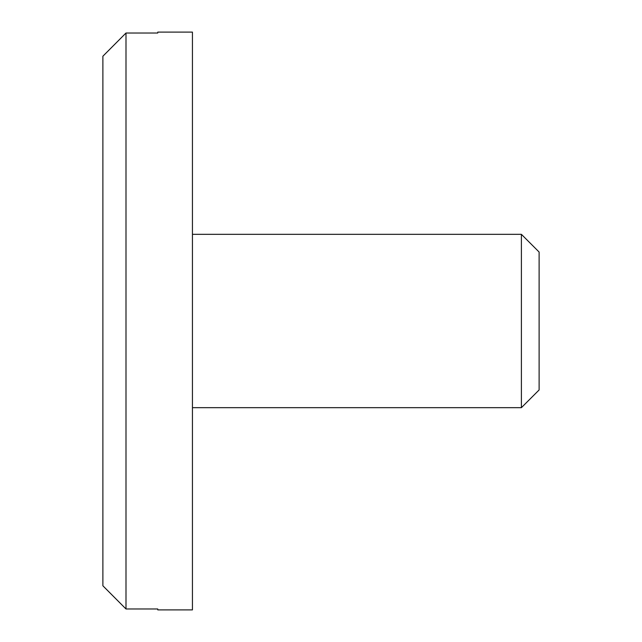 <?xml version="1.0" encoding="UTF-8"?>
<svg xmlns="http://www.w3.org/2000/svg" width="642" height="642" viewBox="0 0 642 642"><rect width="100%" height="100%" fill="white"/><g stroke="black" fill="none" stroke-linecap="round" stroke-linejoin="round"><path stroke-width="0.96" d="M539.119 321L539.119 252.049L521.4 234.33L521.4 407.67L539.119 389.951L539.119 321M102.88 585.785L125.992 608.977L125.992 33.023L102.88 56.215L102.88 585.785M125.992 608.977L157.772 608.977L157.772 609.9L192.44 609.9L192.44 32.1L157.772 32.1L157.772 33.023L125.992 33.023M192.44 407.67L521.4 407.67M192.44 234.33L521.4 234.33"/></g></svg>
